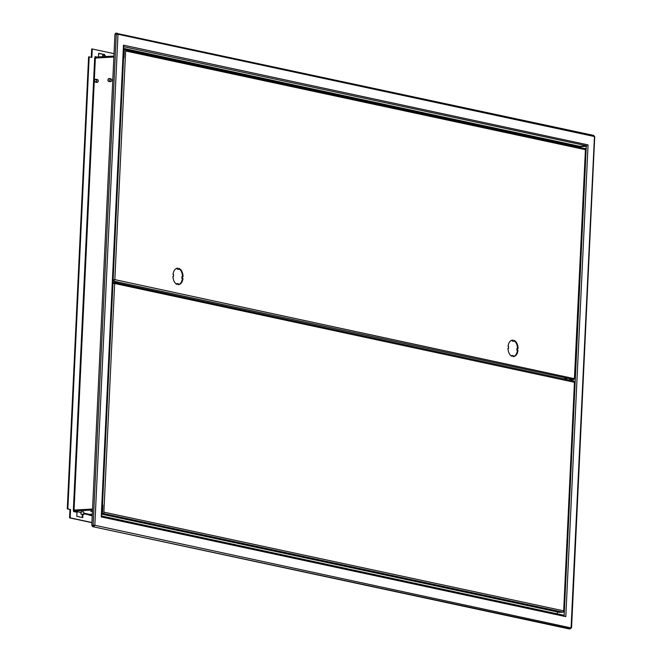 <?xml version="1.0" encoding="UTF-8"?>
<svg xmlns="http://www.w3.org/2000/svg" width="662" height="662" viewBox="0 0 662 662"><rect width="100%" height="100%" fill="white"/><g stroke="black" fill="none" stroke-linecap="round" stroke-linejoin="round"><path stroke-width="0.99" d="M102.56 56.7L102.618 55.467L105.225 55.476L105.49 56.535M83.594 514.225L80.987 514.217L83.594 514.225M83.9 514.357L83.71 511.817L81.103 511.817L80.987 514.217M81.484 514.341L83.66 514.349L81.484 514.341M92.432 511.552L90.686 511.287L92.448 511.18M110.231 79.879A1.456 1.134 -77.9 0 0 107.931 80.003A1.456 1.134 -77.9 0 0 110.231 79.879M108.775 81.368L110.264 81.691A1.456 1.134 -77.9 0 0 110.877 78.836L109.387 78.513M96.809 80.623A1.456 1.134 -77.9 0 0 94.509 80.747A1.456 1.134 -77.9 0 0 96.809 80.623M95.353 82.105L96.842 82.427A1.456 1.134 -77.9 0 0 97.455 79.581L95.965 79.258M108.121 79.994A1.216 0.943 -77.9 0 0 110.041 79.887A1.216 0.943 -77.9 0 0 108.121 79.994M94.699 80.739A1.216 0.943 -77.9 0 0 96.619 80.632A1.216 0.943 -77.9 0 0 94.699 80.739M95.361 58.057L94.683 58.016L73.366 510.021L74.045 510.063L95.361 58.057L113.864 57.031M91.91 522.666L69.56 517.874L69.965 509.45L67.284 508.871L88.6 56.858L91.853 57.404L92.25 48.98L114.03 53.655M94.98 58.049L95.047 56.634L95.411 57.089L113.914 56.071M94.997 57.735A1.216 0.943 -77.9 0 0 95.378 57.817L96.263 58.008M73.366 510.021L73.598 511.527L77.024 512.264L76.825 516.36L82.783 517.634L82.932 514.49M73.656 510.154L92.548 509.169M69.965 509.45L67.855 508.838L89.171 56.833M67.284 508.871L67.855 508.838M92.539 509.285L74.036 510.303A1.216 0.943 -77.9 0 0 73.648 510.427M81.07 512.545L74.003 511.031L73.598 511.527M74.003 511.031L92.506 510.005M92.548 509.045L74.045 510.063M104.579 55.385L104.621 54.557L104.05 54.582L104.008 55.343M77.024 512.264L77.429 511.767M113.881 56.791L95.378 57.817M557.412 611.953L557.321 613.839M123.571 48.963L579.349 146.799L579.316 147.386M563.95 615.288L562.998 615.056M123.678 46.688L586.838 145.847L586.275 146.335L579.358 146.716M564.289 615.106L563.445 615.155M586.077 145.946L579.755 146.294L123.595 48.384M94.831 525.272L571.083 627.907L594.459 136.546L117.985 34.267L94.831 525.272L93.731 526.505L93.764 525.785L94.831 525.272L91.778 525.38L114.948 34.093L117.985 34.267L117 33.1L116.967 33.82L115.627 33.894L115.66 33.174L593.831 135.429L594.253 136.62M116.222 34.027L115.627 33.894M116.289 34.019L93.127 525.305L94.261 525.305L91.778 525.38M571.306 627.551L570.379 628.826L569.039 628.9L92.39 526.58L92.423 525.86L93.764 525.785M570.379 628.826L92.39 526.58M579.349 146.799L579.755 146.294M82.361 514.473L82.212 517.519M98.655 53.432L104.05 54.582M91.282 57.28L91.67 49.013L92.25 48.98M91.919 522.517L70.139 517.841L70.536 509.417M104.621 54.557L98.663 53.274L98.489 56.924M69.56 517.874L70.139 517.841M92.308 514.2L89.105 514.374L89.072 515.094L92.233 515.772M89.072 515.094L92.275 514.92M564.578 378.681L566.746 378.689L564.578 378.681M115.205 282.219L117.373 282.227L115.205 282.219M513.969 341.244L512.777 340.988L512.818 340.078A8.267 5.064 86.8 0 0 512.578 340.086A8.267 5.064 86.8 0 0 508.052 346.292L508.606 346.416L508.515 348.336L507.961 348.22A8.267 5.064 86.8 0 0 512.049 356.33L512.098 355.428L513.29 355.684L513.24 356.586A8.267 5.064 86.8 0 0 513.489 356.586A8.267 5.064 86.8 0 0 518.015 350.38L517.452 350.256L517.543 348.328L518.106 348.452A8.267 5.064 86.8 0 0 514.01 340.334L513.969 341.244L513.389 341.278L512.198 341.021L512.247 340.119M511.494 356.048L512.098 355.428M513.24 356.578A8.267 5.064 86.8 0 0 517.436 350.405L516.881 350.289L516.972 348.361L517.543 348.328M517.527 348.336A8.267 5.064 86.8 0 0 513.993 340.649M178.947 269.326L177.755 269.07L177.797 268.168A8.267 5.064 86.8 0 0 177.557 268.168A8.267 5.064 86.8 0 0 173.03 274.374L173.593 274.498L173.502 276.426L172.939 276.302A8.267 5.064 86.8 0 0 177.035 284.42L177.077 283.51L178.268 283.766L178.227 284.677A8.267 5.064 86.8 0 0 178.467 284.668A8.267 5.064 86.8 0 0 182.993 278.462L182.431 278.338L182.522 276.418L183.084 276.534A8.267 5.064 86.8 0 0 178.988 268.424L178.947 269.326L178.376 269.36L177.184 269.103L177.226 268.209M176.473 284.13L177.077 283.51M178.227 284.668A8.267 5.064 86.8 0 0 182.414 278.495L181.86 278.371L181.951 276.451L182.522 276.418A8.267 5.064 86.8 0 0 178.972 268.739M114.84 279.637L113.74 280.87L113.773 280.15L114.84 279.637L574.417 378.689L585.423 149.678L585.473 148.478L584.894 148.611A1.216 0.943 102.1 0 1 585.423 149.678L125.623 50.982L114.84 279.637L112.689 279.811M123.537 49.7L125.681 49.782L125.623 50.982M114.261 279.67L113.574 279.761L114.261 279.67M123.587 57.859L113.128 279.67L112.689 279.695M574.633 378.333L573.706 379.607L568.401 379.905M573.706 379.607L112.631 280.936M113.773 280.15L112.664 280.208M585.473 148.478L574.889 378.507M177.317 268.193L177.797 268.168M177.184 269.103L177.755 269.07M181.86 278.371L182.431 278.338M182.414 278.495L182.993 278.462M172.939 276.451L173.502 276.426M512.338 340.111L512.818 340.078M512.198 341.021L512.777 340.988M516.881 350.289L517.452 350.256M517.436 350.405L518.015 350.38M507.961 348.369L508.515 348.336M556.891 611.34L554.516 611.1M107.815 514.945L105.44 514.697M112.523 283.262L114.658 283.485L113.665 282.318L112.565 282.376M562.957 612.019L563.619 612.044L574.451 382.189L573.83 381.064L113.881 282.335L114.079 283.518L112.532 283.096M101.667 513.381L103.818 513.34L103.876 512.14L563.668 610.836A1.216 0.943 102.1 0 1 562.659 612.093L559.009 612.292L554.764 611.382M103.876 512.14L114.658 283.485L574.244 382.255M562.957 612.16L559.307 612.358L563.619 612.044M103.818 513.34L101.675 513.257M101.667 513.464L102.858 513.398A1.216 0.943 -77.9 0 0 103.082 513.348M101.634 514.117L105.25 514.887M105.688 514.986L554.326 611.291M578.762 147.27L577.976 147.096M585.473 157.002L586.027 150.208A0.728 0.571 -77.9 0 0 585.688 149.554M128.9 50.701L129.686 50.866M123.537 50.362L123.753 50.403A0.728 0.571 102.1 0 1 124.29 51.098L123.976 57.834L123.157 57.759M123.529 57.735L123.844 50.999A0.728 0.571 -77.9 0 0 123.504 50.345L123.868 50.411M123.976 57.834L123.149 57.875M101.716 512.471L101.956 512.52A0.728 0.571 -77.9 0 0 102.569 511.767L102.883 505.032L102.064 504.957M102.436 504.932L102.122 511.676A0.728 0.571 102.1 0 1 101.716 512.371M564.247 604.067L564.297 610.885A0.728 0.571 102.1 0 1 563.9 611.58M89.486 514.349L83.958 513.166M83.933 513.753L89.08 514.854M586.275 146.335L564.173 614.998M565.803 616.645L101.245 516.923L123.488 45.173L588.055 144.895L565.803 616.645M96.826 57.015L95.047 56.634M123.976 49.675L123.943 50.436M112.962 283.237L102.502 504.949M102.155 512.471L102.114 513.232M102.858 513.398L562.659 612.093M124.29 51.098L123.844 50.999M102.569 511.767L102.122 511.676M594.716 136.595L571.563 627.725M101.551 516.004L564.272 615.329M123.711 45.943L101.526 516.377M96.164 58.008L95.179 57.801M125.672 50.006L584.712 148.545M574.715 382.239L563.867 612.151"/></g></svg>
